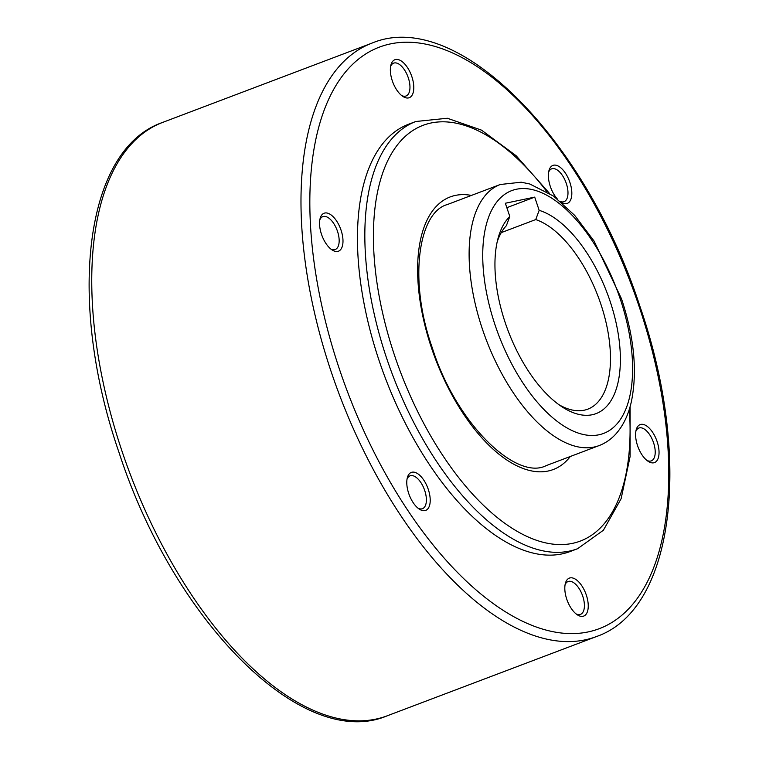 <?xml version="1.0" encoding="UTF-8"?>
<svg xmlns="http://www.w3.org/2000/svg" width="759" height="759" viewBox="0 0 759 759"><rect width="100%" height="100%" fill="white"/><g stroke="black" fill="none" stroke-linecap="round" stroke-linejoin="round"><path stroke-width="1.14" d="M390.61 66.412A17.552 8.567 -110.7 0 1 393.608 63.149A17.552 8.567 -110.7 0 1 394.244 62.969A17.552 8.567 -110.7 0 1 408.076 77.162A17.552 8.567 -110.7 0 1 406.046 95.985A17.552 8.567 -110.7 0 1 405.42 96.165A17.552 8.567 -110.7 0 1 401.634 95.53M395.61 59.515A20.303 9.905 -110.7 0 1 411.862 76.678A20.303 9.905 -110.7 0 1 408.532 97.92A20.303 9.905 -110.7 0 1 402.858 96.421A20.303 9.905 -110.7 0 1 390.932 64.932A20.303 9.905 -110.7 0 1 395.61 59.515M548.643 172.113A17.552 8.567 -110.7 0 1 551.641 168.84A17.552 8.567 -110.7 0 1 562.391 175.424A17.552 8.567 -110.7 0 1 564.079 201.676A17.552 8.567 -110.7 0 1 560.578 201.6M557.239 198.877A20.303 9.905 -110.7 0 1 554.857 195.784A20.303 9.905 -110.7 0 1 548.956 170.623A20.303 9.905 -110.7 0 1 565.351 173.043A20.303 9.905 -110.7 0 1 571.688 195.85A20.303 9.905 -110.7 0 1 561.85 202.691M635.871 431.302A17.552 8.567 -110.7 0 1 638.869 428.038A17.552 8.567 -110.7 0 1 649.268 434.11A17.552 8.567 -110.7 0 1 655.207 451.216A17.552 8.567 -110.7 0 1 651.307 460.865A17.552 8.567 -110.7 0 1 646.896 460.409M659.03 451.434A20.303 9.905 -110.7 0 1 648.12 461.311A20.303 9.905 -110.7 0 1 635.625 435.77A20.303 9.905 -110.7 0 1 636.184 429.822A20.303 9.905 -110.7 0 1 648.831 427.734A20.303 9.905 -110.7 0 1 659.03 451.434M565.066 584.8A17.552 8.567 -110.7 0 1 568.064 581.536A17.552 8.567 -110.7 0 1 568.7 581.347A17.552 8.567 -110.7 0 1 582.523 595.549A17.552 8.567 -110.7 0 1 580.502 614.373A17.552 8.567 -110.7 0 1 579.876 614.553A17.552 8.567 -110.7 0 1 576.09 613.908M582.988 616.299A20.303 9.905 -110.7 0 1 577.314 614.809A20.303 9.905 -110.7 0 1 565.389 583.32A20.303 9.905 -110.7 0 1 570.066 577.903A20.303 9.905 -110.7 0 1 586.318 595.056A20.303 9.905 -110.7 0 1 582.988 616.299M407.042 479.109A17.552 8.567 -110.7 0 1 410.04 475.846A17.552 8.567 -110.7 0 1 420.79 482.43A17.552 8.567 -110.7 0 1 422.478 508.682A17.552 8.567 -110.7 0 1 418.067 508.217M413.257 502.781A20.303 9.905 -110.7 0 1 407.355 477.629A20.303 9.905 -110.7 0 1 423.74 480.039A20.303 9.905 -110.7 0 1 429.992 503.483A20.303 9.905 -110.7 0 1 419.291 509.118A20.303 9.905 -110.7 0 1 413.257 502.781M319.814 219.92A17.552 8.567 -110.7 0 1 322.812 216.647A17.552 8.567 -110.7 0 1 333.21 222.729A17.552 8.567 -110.7 0 1 339.15 239.835A17.552 8.567 -110.7 0 1 335.25 249.483A17.552 8.567 -110.7 0 1 330.839 249.028M319.567 224.389A20.303 9.905 -110.7 0 1 320.127 218.44A20.303 9.905 -110.7 0 1 332.774 216.353A20.303 9.905 -110.7 0 1 342.973 240.053A20.303 9.905 -110.7 0 1 332.062 249.929A20.303 9.905 -110.7 0 1 319.567 224.389M570.208 551.508A228.412 111.431 -110.7 0 1 561.992 553.899A228.412 111.431 -110.7 0 1 382.071 369.168A228.412 111.431 -110.7 0 1 408.399 124.315L415.79 121.506A228.412 111.431 69.3 0 0 386.597 358.115A228.412 111.431 69.3 0 0 569.383 551.1A228.412 111.431 69.3 0 0 577.599 548.71L570.208 551.508M506.841 207.672L534.706 197.112L539.165 210.347L535.731 219.569L501.253 232.624M535.731 219.569A101.516 49.525 -110.7 0 1 604.155 314.976A101.516 49.525 -110.7 0 1 587.827 409.148A101.516 49.525 -110.7 0 1 584.174 410.211A101.516 49.525 -110.7 0 1 558.776 404.585M539.165 210.347A108.622 52.988 -110.7 0 1 614.392 315.735A108.622 52.988 -110.7 0 1 592.238 414.737A108.622 52.988 -110.7 0 1 561.878 406.739A108.622 52.988 -110.7 0 1 498.065 238.269A108.622 52.988 -110.7 0 1 509.801 216.486L505.352 203.241L534.706 197.112M497.173 241.931A101.516 49.525 -110.7 0 1 506.367 225.708L509.801 216.486M482.411 329.093A139.58 68.101 -110.7 0 1 500.247 184.503L447.25 204.579C418.57 212.273 408.095 279.872 432.288 347.821C456.159 424.082 516.613 481.007 546.138 465.637L599.136 445.571A139.58 68.101 -110.7 0 1 594.117 447.032A139.58 68.101 -110.7 0 1 482.411 329.093M620.236 298.942A129.808 63.329 69.3 0 0 516.357 189.257A129.808 63.329 69.3 0 0 495.096 325.089A129.808 63.329 69.3 0 0 598.974 434.774A129.808 63.329 69.3 0 0 620.236 298.942M371.749 43.206C456.662 7.154 585.625 138.85 639.989 306.541C692.075 456.994 675.159 609.363 596.489 636.535A317.234 154.77 -110.7 0 1 585.075 639.865A317.234 154.77 -110.7 0 1 331.209 371.825A317.234 154.77 -110.7 0 1 371.749 43.206L162.511 122.465A317.234 154.77 -110.7 0 0 121.971 451.074A317.234 154.77 -110.7 0 0 375.838 719.115A317.234 154.77 -110.7 0 0 387.251 715.794C302.338 751.846 173.375 620.15 119.011 452.459C66.925 302.006 83.841 149.637 162.511 122.465M639.154 306.598A310.886 151.667 69.3 0 0 390.363 43.918A310.886 151.667 69.3 0 0 339.444 369.216A310.886 151.667 69.3 0 0 588.234 631.905A310.886 151.667 69.3 0 0 639.154 306.598M546.945 191.723A222.245 108.423 69.3 0 0 401.407 140.197A222.245 108.423 69.3 0 0 394.604 355.582A222.245 108.423 69.3 0 0 572.457 543.368A222.245 108.423 69.3 0 0 629.325 409.224M471.424 195.424A145.747 71.109 69.3 0 0 431.482 347.878A145.747 71.109 69.3 0 0 548.112 471.026A145.747 71.109 69.3 0 0 570.313 456.482M599.136 445.571C605.767 443.009 611.526 438.949 616.403 433.37C623.547 425.04 628.547 414.414 631.403 401.473C637.503 371.606 634.211 337.394 621.526 298.847L594.088 241.087L574.686 215.376L553.577 196.116L529.858 184.02L521.243 182.198L500.247 184.503M549.317 193.203L516.12 155.718L481.491 130.131L447.336 118.252L415.79 121.506M630.122 406.549L630.093 456.614L621.109 498.729L603.386 530.247L577.599 548.71M596.489 636.535L387.251 715.794"/></g></svg>
